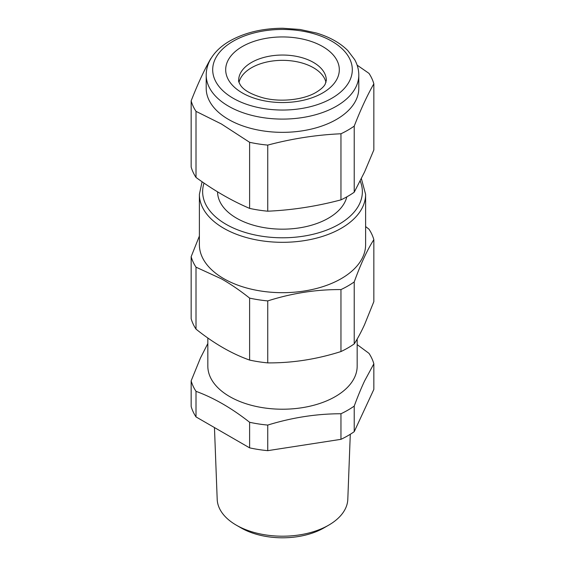 <?xml version="1.0" encoding="UTF-8"?>
<svg xmlns="http://www.w3.org/2000/svg" width="565" height="565" viewBox="0 0 565 565"><rect width="100%" height="100%" fill="white"/><g stroke="black" fill="none" stroke-linecap="round" stroke-linejoin="round"><path stroke-width="0.85" d="M357.172 344.615L368.987 353.351A92.526 53.421 180 0 1 373.846 363.818L364.552 381.015C361.155 388.254 357.709 396.616 354.227 406.087A92.526 53.421 180 0 1 347.927 410.112A92.526 53.421 180 0 1 340.956 413.75C316.548 413.764 292.147 417.542 267.739 425.078A92.526 53.421 180 0 1 249.61 422.274C231.742 408.198 213.881 397.887 196.013 391.326A92.526 53.421 180 0 1 191.154 380.859L191.154 406.44A92.526 53.421 180 0 0 196.013 416.914L196.013 391.326M357.172 339.042L357.172 366.113A74.672 43.11 180 0 1 355.067 376.283A74.672 43.11 180 0 1 335.299 396.595A74.672 43.11 180 0 1 253.925 405.938A74.672 43.11 180 0 1 207.828 366.113L207.828 337.983M207.828 343.527L200.448 358.012L191.154 380.859M373.846 363.818L373.846 389.398L354.227 431.667A92.526 53.421 180 0 1 347.927 435.693A92.526 53.421 180 0 1 340.956 439.33L267.739 450.658A92.526 53.421 180 0 1 249.61 447.854L196.013 416.914M354.227 406.087L354.227 431.667M340.956 413.75L340.956 439.33M267.739 425.078L267.739 450.658M249.61 422.274L249.61 447.854M214.46 427.557L217.193 499.312A65.328 37.714 0 0 0 236.304 525.153A65.328 37.714 0 0 0 264.109 534.674A65.328 37.714 0 0 0 328.696 525.153A65.328 37.714 0 0 0 347.807 499.312L350.286 434.28M328.696 525.153L323.957 527.887A58.626 33.844 180 0 1 265.995 536.432A58.626 33.844 180 0 1 241.043 527.887L236.304 525.153M199.389 236.043L191.154 256.694L191.154 318.667A92.526 53.421 0 0 0 196.013 329.134C213.881 343.428 231.742 353.747 249.61 360.075A92.526 53.421 0 0 0 267.739 362.885C292.147 363.09 316.548 359.312 340.956 351.557A92.526 53.421 0 0 0 347.927 347.92A92.526 53.421 0 0 0 354.227 343.894L354.227 281.921C360.767 263.855 367.307 249.765 373.846 239.659L373.846 301.625L364.552 324.635C361.162 332.036 357.723 338.449 354.227 343.894M365.611 226.558L368.987 229.185A92.526 53.421 180 0 1 373.846 239.659M196.013 329.134L196.013 267.167A92.526 53.421 180 0 1 191.154 256.694M249.61 360.075L249.61 298.108C240.069 290.516 230.661 284.089 221.402 278.835L196.013 267.167M267.739 362.885L267.739 300.912C292.147 293.157 316.548 289.379 340.956 289.591L340.956 351.557M365.611 194.332L365.611 244.702A83.112 47.983 180 0 1 341.267 278.63A83.112 47.983 180 0 1 222.356 277.818A83.112 47.983 180 0 1 199.389 244.702L199.389 194.332A83.112 47.983 0 0 0 250.691 238.663A83.112 47.983 0 0 0 341.267 228.267A83.112 47.983 0 0 0 365.611 194.332L361.381 178.667M354.227 281.921A92.526 53.421 180 0 1 347.927 285.954A92.526 53.421 180 0 1 340.956 289.591M267.739 300.912A92.526 53.421 180 0 1 249.61 298.108M217.567 191.846A64.933 37.488 0 0 0 257.781 226.346A64.933 37.488 0 0 0 328.413 218.189A64.933 37.488 0 0 0 346.811 196.867M313.49 67.751A43.83 25.305 0 0 0 268.34 61.698A43.83 25.305 0 0 0 239.023 82.434A43.83 25.305 180 0 1 251.51 67.751A43.83 25.305 180 0 1 296.66 61.698A43.83 25.305 180 0 1 325.977 82.434A43.83 25.305 0 0 0 313.49 67.751M211.013 58.442A92.526 53.421 180 0 0 210.773 58.612C204.233 70.004 197.694 84.093 191.154 100.881L191.154 166.979A92.526 53.421 0 0 0 196.013 177.445C213.881 190.462 231.742 200.773 249.61 208.393A92.526 53.421 0 0 0 267.739 211.197C292.147 210.124 316.548 206.345 340.956 199.869A92.526 53.421 0 0 0 347.927 196.232A92.526 53.421 0 0 0 354.227 192.206L354.227 126.108C360.767 109.32 367.307 95.231 373.846 83.839L373.846 149.937L364.552 171.986L354.227 192.206M357.129 65.144L368.987 73.372A92.526 53.421 180 0 1 373.846 83.839M196.013 177.445L196.013 111.354A92.526 53.421 180 0 1 191.154 100.881M249.61 208.393L249.61 142.295L221.402 123.982L196.013 111.354M267.739 211.197L267.739 145.099C292.147 138.623 316.548 134.851 340.956 133.771L340.956 199.869M358.796 75.046L358.796 88.295A76.296 44.049 180 0 1 336.45 119.448A76.296 44.049 180 0 1 227.292 118.699A76.296 44.049 180 0 1 206.204 88.295L206.204 75.046A76.296 44.049 0 0 0 253.304 115.74A76.296 44.049 0 0 0 336.45 106.192A76.296 44.049 0 0 0 358.796 75.046C358.768 69.657 357.384 64.495 354.636 59.565L347.729 50.49C339.897 42.735 329.416 36.902 316.294 32.989L299.973 29.465L282.79 28.25C262.478 28.342 244.843 32.565 229.899 40.92C221.042 46.012 214.516 52.255 210.328 59.636C207.602 64.544 206.232 69.679 206.204 75.046M354.227 126.108A92.526 53.421 180 0 1 347.927 130.134A92.526 53.421 180 0 1 340.956 133.771M267.739 145.099A92.526 53.421 180 0 1 249.61 142.295M204.036 183.088A79.87 46.111 0 0 0 245.161 232.441A79.87 46.111 0 0 0 338.972 224.291A79.87 46.111 0 0 0 360.209 181.033M251.51 62.454A43.83 25.305 0 0 0 238.67 80.343C238.275 80.809 238.903 82.469 240.549 85.315C243.889 90.329 251.46 94.525 263.248 97.893C280.763 102.519 303.928 99.744 316.181 92.293C320.941 89.369 323.943 86.65 325.2 84.143L326.33 80.343A43.83 25.305 0 0 0 299.273 56.966A43.83 25.305 0 0 0 251.51 62.454M322.679 92.935A56.818 32.805 0 0 0 322.679 46.549A56.818 32.805 0 0 0 242.321 46.549A56.818 32.805 0 0 0 242.321 92.935A56.818 32.805 0 0 0 322.679 92.935M331.86 98.239A69.806 40.299 0 0 0 331.86 41.245A69.806 40.299 0 0 0 233.14 41.245A69.806 40.299 0 0 0 233.14 98.239A69.806 40.299 0 0 0 331.86 98.239M202.086 181.746L199.389 194.332"/></g></svg>
